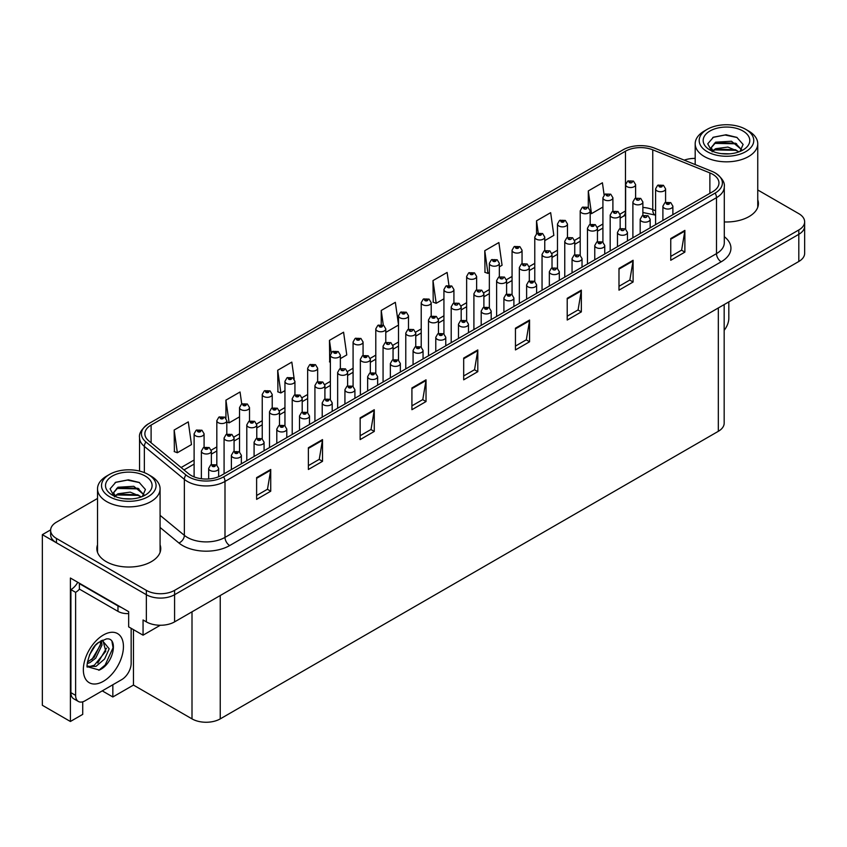 <?xml version="1.0" encoding="UTF-8"?>
<svg xmlns="http://www.w3.org/2000/svg" width="847" height="847" viewBox="0 0 847 847"><rect width="100%" height="100%" fill="white"/><g stroke="black" fill="none" stroke-linecap="round" stroke-linejoin="round"><path stroke-width="1.27" d="M82.731 701.814L82.731 714.37L70.396 721.485L70.396 578.025L128.659 611.661L128.659 626.875L143.058 635.186L143.058 619.972L146.351 621.878A19.968 11.53 0 0 0 174.588 621.878L798.806 261.49A19.968 11.53 0 0 0 804.65 253.338L804.65 226.17A19.968 11.53 0 0 1 798.806 234.323A19.968 11.53 0 0 0 804.65 226.17L804.65 221.819A19.968 11.53 0 0 0 798.806 213.666L757.747 189.972M160.274 625.255L143.058 635.186M695.186 158.198L694.042 158.41M97.521 498.46L56.463 522.165A19.968 11.53 0 0 0 50.619 530.317A19.968 11.53 0 0 0 56.463 538.459L146.351 590.359A19.968 11.53 0 0 0 174.588 590.359L174.588 594.71L798.806 234.323L174.588 594.71A19.968 11.53 0 0 1 146.351 594.71A19.968 11.53 0 0 0 174.588 594.71L174.588 621.878M70.396 721.485L42.35 705.286L42.35 534.658L146.351 594.71L56.463 542.811A19.968 11.53 0 0 1 50.619 534.658L50.619 530.317M50.629 529.873L42.35 534.658M724.174 304.581L724.174 423.161A19.968 11.53 180 0 1 718.33 431.303L220.241 718.881A19.968 11.53 180 0 1 192.004 718.881L133.455 685.075L133.455 629.649M133.455 685.075L112.842 696.975L112.842 684.747M102.254 690.866L112.842 696.975M97.521 544.854A31.942 18.443 0 0 0 96.854 548.602A31.942 18.443 0 0 0 106.214 561.635A31.942 18.443 0 0 0 141.025 565.637A31.942 18.443 0 0 0 160.75 548.602A31.942 18.443 0 0 0 160.083 544.854M97.521 549.205A31.942 18.443 0 0 0 97.077 550.772M712.729 174.302A21.302 12.292 180 0 1 718.965 182.994A21.302 12.292 180 0 1 712.729 191.687L221.226 475.453A21.302 12.292 180 0 1 188.722 473.812L148.723 440.832A21.302 12.292 180 0 1 144.869 433.78A21.302 12.292 180 0 1 151.105 425.078L625.478 151.211A21.302 12.292 180 0 1 652.751 149.824L709.881 172.926A21.302 12.292 180 0 1 712.729 174.302M715.143 172.904A24.722 14.272 0 0 0 711.851 171.306L654.72 148.214A24.722 14.272 0 0 0 623.064 149.813L148.691 423.691A24.722 14.272 0 0 0 148.341 423.881A24.722 14.272 0 0 0 145.917 441.965L185.917 474.945A24.722 14.272 0 0 0 223.65 476.85L715.143 193.084A24.722 14.272 0 0 0 715.493 173.106A24.722 14.272 0 0 0 715.143 172.904M256.62 477.634L256.62 499.37L270.733 491.218L270.733 469.482L256.62 477.634M256.62 495.506L267.493 489.227L270.68 470.201A5.326 3.07 -120 0 0 270.733 469.482M267.398 489.291L270.733 491.218M308.382 447.745L308.382 469.482L322.506 461.329L322.506 439.593L308.382 447.745M308.382 465.628L319.255 459.349L322.442 440.313A5.326 3.07 -120 0 0 322.506 439.593M319.16 459.402L322.506 461.329M360.155 417.857L360.155 439.593L374.268 431.441L374.268 409.704L360.155 417.857M360.155 435.739L371.028 429.461L374.215 410.424A5.326 3.07 -120 0 0 374.268 409.704M370.933 429.514L374.268 431.441M411.917 387.968L411.917 409.704L426.03 401.552L426.03 379.816L411.917 387.968M411.917 405.851L422.791 399.572L425.977 380.536A5.326 3.07 -120 0 0 426.03 379.816M422.695 399.625L426.03 401.552M670.75 238.536L670.75 260.273L684.874 252.12L684.874 230.384L670.75 238.536M670.75 256.408L681.623 250.13L684.81 231.104A5.326 3.07 -120 0 0 684.874 230.384M681.528 250.193L684.874 252.12M618.988 268.414L618.988 290.161L633.101 282.009L633.101 260.273L618.988 268.414M618.988 286.297L629.861 280.018L633.048 260.992A5.326 3.07 -120 0 0 633.101 260.273M629.766 280.071L633.101 282.009M567.215 298.303L567.215 320.039L581.338 311.897L581.338 290.15L567.215 298.303M567.215 316.185L578.088 309.907L581.275 290.881A5.326 3.07 -120 0 0 581.338 290.15M577.993 309.96L581.338 311.897M515.452 328.191L515.452 349.927L529.566 341.775L529.566 320.039L515.452 328.191M515.452 346.074L526.326 339.795L529.513 320.769A5.326 3.07 -120 0 0 529.566 320.039M526.231 339.848L529.566 341.775M463.68 358.08L463.68 379.816L477.803 371.664L477.803 349.927L463.68 358.08M463.68 375.962L474.553 369.684L477.74 350.647A5.326 3.07 -120 0 0 477.803 349.927M474.458 369.737L477.803 371.664M724.291 221.935A31.942 18.443 0 0 0 758.414 203.534A31.942 18.443 0 0 0 757.747 199.797M174.588 590.359L798.806 229.971A19.968 11.53 0 0 0 804.65 221.819M695.186 158.4A19.968 11.53 0 0 0 684.238 160.147M294.195 379.043L291.823 362.103L277.7 370.255L277.932 391.854M241.734 403.977L240.05 391.992L225.937 400.144L225.937 418.206M174.164 430.032L177.351 452.743L191.475 444.59L188.288 421.88L174.164 430.032L174.397 451.631M448.921 285.259L447.121 272.438L432.997 280.59L433.23 302.199M499.338 266.847L502.07 265.259L498.883 242.549L484.77 250.701L484.992 272.31M544.759 240.622L553.843 235.381L550.656 212.671L536.532 220.813L536.532 233.793M604.123 194.916L602.418 182.783L588.305 190.935L588.305 207.483M340.356 358.63L346.772 354.925L343.586 332.215L329.462 340.367L329.695 361.976M398.514 324.825L395.348 302.326L381.235 310.478L381.235 324.613M385.777 332.405L398.514 325.057M381.235 310.478L383.289 325.142M432.997 280.59L436.184 303.3L443.934 298.832M436.184 303.3L432.997 302.114M484.77 250.701L487.957 273.412L489.354 272.607M487.957 273.412L484.77 272.226M536.532 220.813L538.247 232.999M588.305 190.935L591.492 213.645L602.916 207.049M591.492 213.645L590.179 213.158M330.372 362.23L329.462 361.881M329.462 340.367L331.198 352.701M277.7 370.255L280.886 392.966L284.952 390.615M294.936 384.856L294.936 384.316M280.886 392.966L277.7 391.769M225.937 400.144L229.124 422.854L239.532 416.84M229.124 422.854L226.805 421.986M177.351 452.743L174.164 451.546M160.528 550.772A31.942 18.443 0 0 0 160.083 549.205M758.192 205.715A31.942 18.443 0 0 0 757.747 204.138M635.61 198.134L635.61 184.646A4.987 2.88 180 0 1 632.529 187.314A4.987 2.88 180 0 1 627.087 186.689A4.987 2.88 180 0 1 625.626 184.646L627.616 181.184A3.324 2.001 57.8 0 1 629.385 181.279A1.662 0.963 0 0 0 629.437 182.613A1.662 0.963 0 0 0 631.788 182.613A1.662 0.963 0 0 0 631.788 181.247A1.662 0.963 0 0 0 629.49 181.226L630.168 181.65M629.49 181.226A3.324 1.832 -117.9 0 0 627.934 181.004A3.324 1.832 -117.9 0 0 627.786 181.089M630.126 182.19L629.385 181.279M630.147 182.2L630.126 181.671M665.583 202.338L665.583 188.86A4.987 2.88 180 0 1 662.502 191.517A4.987 2.88 180 0 1 657.06 190.893A4.987 2.88 180 0 1 655.599 188.86L657.59 185.398A3.324 2.001 57.8 0 1 659.368 185.493A1.662 0.963 0 0 0 659.421 186.827A1.662 0.963 0 0 0 661.772 186.827A1.662 0.963 0 0 0 661.772 185.461A1.662 0.963 0 0 0 659.464 185.429L661.253 186.139L660.12 186.414L659.368 185.493M660.141 186.425L660.141 185.864M659.464 185.429A3.324 1.832 -117.9 0 0 657.907 185.207A3.324 1.832 -117.9 0 0 657.77 185.302M672.878 214.693L672.878 206.17A4.987 2.88 180 0 1 669.797 208.828A4.987 2.88 180 0 1 664.355 208.203A4.987 2.88 180 0 1 662.894 206.17L664.884 202.698A3.324 2.001 57.8 0 1 666.663 202.804A1.662 0.963 0 0 0 666.705 204.127A1.662 0.963 0 0 0 669.066 204.127A1.662 0.963 0 0 0 669.066 202.772A1.662 0.963 0 0 0 666.758 202.74L668.548 203.449L667.415 203.725L666.663 202.804M667.436 203.735L667.436 203.164M666.758 202.74A3.324 1.832 -117.9 0 0 665.202 202.518A3.324 1.832 -117.9 0 0 665.064 202.613M728.822 301.892L728.822 318.25A13.308 7.687 -60 0 1 724.174 330.309M612.9 211.242L612.9 197.764A4.987 2.88 180 0 1 609.819 200.421A4.987 2.88 180 0 1 604.377 199.797A4.987 2.88 180 0 1 602.916 197.764L604.906 194.302A3.324 2.001 57.8 0 1 606.674 194.397A1.662 0.963 0 0 0 606.727 195.721A1.662 0.963 0 0 0 609.078 195.721A1.662 0.963 0 0 0 609.078 194.365A1.662 0.963 0 0 0 606.78 194.334L607.458 194.757M606.78 194.334A3.324 1.832 -117.9 0 0 605.224 194.111A3.324 1.832 -117.9 0 0 605.076 194.207M607.415 195.308L606.674 194.397M607.437 195.318L607.415 194.789M590.179 224.36L590.179 210.871A4.987 2.88 180 0 1 587.098 213.539A4.987 2.88 180 0 1 581.667 212.915A4.987 2.88 180 0 1 580.206 210.871L582.196 207.409A3.324 2.001 57.8 0 1 583.964 207.504A1.662 0.963 0 0 0 584.017 208.838A1.662 0.963 0 0 0 586.368 208.838A1.662 0.963 0 0 0 586.368 207.473A1.662 0.963 0 0 0 584.07 207.451L584.748 207.875M584.07 207.451A3.324 1.832 -117.9 0 0 582.514 207.219A3.324 1.832 -117.9 0 0 582.365 207.314M584.705 208.415L583.964 207.504M584.726 208.426L584.705 207.896M567.469 237.467L567.469 223.989A4.987 2.88 180 0 1 564.388 226.647A4.987 2.88 180 0 1 558.946 226.022A4.987 2.88 180 0 1 557.485 223.989L559.475 220.516A3.324 2.001 57.8 0 1 561.254 220.622A1.662 0.963 0 0 0 561.307 221.946A1.662 0.963 0 0 0 563.657 221.946A1.662 0.963 0 0 0 563.657 220.591A1.662 0.963 0 0 0 561.36 220.559L563.149 221.268L562.006 221.543L561.254 220.622M562.027 221.554L562.027 220.982M561.36 220.559A3.324 1.832 -117.9 0 0 559.803 220.336A3.324 1.832 -117.9 0 0 559.655 220.432M562.006 221.543L561.995 221.014M544.759 250.585L544.759 237.096A4.987 2.88 180 0 1 541.678 239.765A4.987 2.88 180 0 1 536.236 239.14A4.987 2.88 180 0 1 534.775 237.096L536.765 233.634A3.324 2.001 57.8 0 1 538.544 233.73A1.662 0.963 0 0 0 538.597 235.064A1.662 0.963 0 0 0 540.947 235.064A1.662 0.963 0 0 0 540.947 233.698A1.662 0.963 0 0 0 538.65 233.677L540.439 234.386L539.295 234.651L538.544 233.73M539.317 234.661L539.317 234.1M538.65 233.677A3.324 1.832 -117.9 0 0 537.093 233.444A3.324 1.832 -117.9 0 0 536.945 233.539M642.873 215.445L642.873 201.967A4.987 2.88 180 0 1 639.792 204.635A4.987 2.88 180 0 1 634.35 204.011A4.987 2.88 180 0 1 632.889 201.967L634.879 198.505A3.324 2.001 57.8 0 1 636.658 198.611A1.662 0.963 0 0 0 636.7 199.934A1.662 0.963 0 0 0 639.062 199.934A1.662 0.963 0 0 0 639.062 198.579A1.662 0.963 0 0 0 636.753 198.547L637.431 198.971M636.753 198.547A3.324 1.832 -117.9 0 0 635.197 198.325A3.324 1.832 -117.9 0 0 635.059 198.42M637.389 199.511L636.658 198.611M637.41 199.532L637.389 198.992M620.163 228.563L620.163 215.085A4.987 2.88 180 0 1 617.082 217.743A4.987 2.88 180 0 1 611.64 217.118A4.987 2.88 180 0 1 610.179 215.085L612.169 211.623A3.324 2.001 57.8 0 1 613.948 211.718A1.662 0.963 0 0 0 613.99 213.042A1.662 0.963 0 0 0 616.351 213.042A1.662 0.963 0 0 0 616.351 211.686A1.662 0.963 0 0 0 614.043 211.655L614.721 212.089M614.043 211.655A3.324 1.832 -117.9 0 0 612.487 211.432A3.324 1.832 -117.9 0 0 612.339 211.528M614.678 212.629L613.948 211.718M614.7 212.639L614.678 212.11M597.453 241.67L597.453 228.192A4.987 2.88 180 0 1 594.372 230.86A4.987 2.88 180 0 1 588.93 230.236A4.987 2.88 180 0 1 587.469 228.192L589.459 224.73A3.324 2.001 57.8 0 1 591.227 224.836A1.662 0.963 0 0 0 591.28 226.16A1.662 0.963 0 0 0 593.631 226.16A1.662 0.963 0 0 0 593.631 224.804A1.662 0.963 0 0 0 591.333 224.773L593.122 225.482L591.989 225.747L591.227 224.836M592.011 225.768L592.011 225.196M591.333 224.773A3.324 1.832 -117.9 0 0 589.777 224.55A3.324 1.832 -117.9 0 0 589.628 224.646M574.742 254.788L574.742 241.31A4.987 2.88 180 0 1 571.661 243.968A4.987 2.88 180 0 1 566.22 243.343A4.987 2.88 180 0 1 564.758 241.31L566.749 237.848A3.324 2.001 57.8 0 1 568.517 237.943A1.662 0.963 0 0 0 568.57 239.267A1.662 0.963 0 0 0 570.92 239.267A1.662 0.963 0 0 0 570.92 237.912A1.662 0.963 0 0 0 568.623 237.88L569.3 238.314M568.623 237.88A3.324 1.832 -117.9 0 0 567.067 237.658A3.324 1.832 -117.9 0 0 566.918 237.753M569.258 238.854L568.517 237.943M569.279 238.865L569.258 238.335M650.168 227.811L650.168 219.278A4.987 2.88 180 0 1 647.087 221.946A4.987 2.88 180 0 1 641.645 221.321A4.987 2.88 180 0 1 640.184 219.278L642.174 215.816A3.324 2.001 57.8 0 1 643.953 215.911A1.662 0.963 0 0 0 643.995 217.245A1.662 0.963 0 0 0 646.356 217.245A1.662 0.963 0 0 0 646.356 215.879A1.662 0.963 0 0 0 644.048 215.858L644.726 216.281M644.048 215.858A3.324 1.832 -117.9 0 0 642.492 215.625A3.324 1.832 -117.9 0 0 642.344 215.72M644.683 216.821L643.953 215.911M644.705 216.832L644.683 216.303M627.458 240.919L627.458 232.396A4.987 2.88 180 0 1 624.377 235.053A4.987 2.88 180 0 1 618.935 234.428A4.987 2.88 180 0 1 617.474 232.396L619.464 228.923A3.324 2.001 57.8 0 1 621.232 229.029A1.662 0.963 0 0 0 621.285 230.352A1.662 0.963 0 0 0 623.636 230.352A1.662 0.963 0 0 0 623.636 228.997A1.662 0.963 0 0 0 621.338 228.965L622.016 229.389M621.338 228.965A3.324 1.832 -117.9 0 0 619.782 228.743A3.324 1.832 -117.9 0 0 619.633 228.838M621.973 229.939L621.232 229.029M621.994 229.95L621.973 229.421M604.747 254.036L604.747 245.503A4.987 2.88 180 0 1 601.666 248.171A4.987 2.88 180 0 1 596.224 247.546A4.987 2.88 180 0 1 594.763 245.503L596.754 242.041A3.324 2.001 57.8 0 1 598.522 242.136A1.662 0.963 0 0 0 598.575 243.47A1.662 0.963 0 0 0 600.925 243.47A1.662 0.963 0 0 0 600.925 242.104A1.662 0.963 0 0 0 598.628 242.083L600.417 242.793L599.284 243.057L598.522 242.136M599.305 243.068L599.305 242.507M598.628 242.083A3.324 1.832 -117.9 0 0 597.071 241.85A3.324 1.832 -117.9 0 0 596.923 241.946M582.037 267.144L582.037 258.621A4.987 2.88 180 0 1 578.956 261.278A4.987 2.88 180 0 1 573.514 260.654A4.987 2.88 180 0 1 572.053 258.621L574.044 255.148A3.324 2.001 57.8 0 1 575.812 255.254A1.662 0.963 0 0 0 575.865 256.577A1.662 0.963 0 0 0 578.215 256.577A1.662 0.963 0 0 0 578.215 255.222A1.662 0.963 0 0 0 575.918 255.191L576.595 255.614M575.918 255.191A3.324 1.832 -117.9 0 0 574.361 254.968A3.324 1.832 -117.9 0 0 574.213 255.063M576.553 256.165L575.812 255.254M576.574 256.175L576.553 255.635M729.5 153.836L721.305 153.614M723.634 153.847L727.149 153.942M739.113 151.793L727.891 147.071L715.651 148.701L712.581 150.872M738.775 151.92L735.45 149.707L715.651 149.146L712.147 151.846M741.676 149.718L731.49 141.248L715.641 142.18L711.162 147.622L713.386 151.624M711.173 147.823L715.651 142.624L735.545 143.228L741.601 149.813M748.589 130.989L745.762 129.358A27.284 15.754 180 0 1 745.762 151.645A27.284 15.754 180 0 1 707.171 151.645A27.284 15.754 180 0 1 707.171 129.358A27.284 15.754 180 0 1 745.762 129.358L748.589 130.989A31.275 18.062 180 0 1 757.747 143.757A31.275 18.062 180 0 1 748.589 156.536A31.275 18.062 180 0 1 704.355 156.536A31.275 18.062 180 0 1 695.186 143.757A31.275 18.062 180 0 1 704.355 130.989L707.171 129.358M709.998 130.989A23.293 13.446 180 0 1 742.946 130.989A23.293 13.446 180 0 1 742.946 150.014A23.293 13.446 180 0 1 709.998 150.014A23.293 13.446 180 0 1 709.998 130.989M740.003 151.444L743.105 144.456L736.858 137.383L726.091 134.758L713.449 137.193L707.732 143.799L711.586 150.851M736.625 143.821L714.307 143.365M737.144 137.532L725.053 135.012L713.174 137.341M736.604 150.332L714.296 149.887M131.825 498.894L123.641 498.682M125.959 498.915L129.485 499.01M141.438 496.861L130.226 492.128L117.977 493.769L114.917 495.94M141.1 496.977L137.775 494.764L117.977 494.203L114.472 496.903M144.001 494.786L133.815 486.305L117.977 487.247L113.498 492.679L115.711 496.691M113.498 492.88L117.977 487.681L137.87 488.285L143.926 494.87M150.914 476.056L148.098 474.426A27.284 15.754 180 0 1 148.098 496.702A27.284 15.754 180 0 1 109.507 496.702A27.284 15.754 180 0 1 109.507 474.426A27.284 15.754 180 0 1 148.098 474.426L150.914 476.056A31.275 18.062 180 0 1 160.083 488.825A31.275 18.062 180 0 1 150.914 501.593A31.275 18.062 180 0 1 106.68 501.593A31.275 18.062 180 0 1 97.521 488.825A31.275 18.062 180 0 1 106.68 476.056L109.507 474.426M112.333 476.056A23.293 13.446 180 0 1 145.271 476.056A23.293 13.446 180 0 1 145.271 495.072A23.293 13.446 180 0 1 112.333 495.072A23.293 13.446 180 0 1 112.333 476.056M142.328 496.511L145.43 489.513L139.183 482.441L128.416 479.826L115.785 482.261L110.068 488.857L113.922 495.908M138.95 488.888L116.642 488.423M139.48 482.589L127.389 480.08L115.499 482.398M138.929 495.4L116.632 494.955M99.353 670.051L87.58 666.78C85.536 670.136 88.84 647.87 98.813 642.322L106.267 638.966C118.654 636.764 113.974 663.646 99.353 670.051M95.859 644.991L98.813 642.322M102.847 640.163L105.801 651.248L94.345 665.223L89.951 666.409L87.389 666.102M87.463 666.441L95.965 666.398L104.615 658.987L109.189 648.791L102.222 640.343L101.026 640.851M89.38 655.102L95.108 645.869M87.262 663.561L89.867 662.629L95.69 658.204L102 645.065L101.407 640.671M87.379 662.195L94.186 657.336L100.507 644.207L100.359 641.243M131.158 628.315L131.158 663.317A13.308 7.687 -60 0 1 121.746 679.612L85.039 700.808A13.308 7.687 -60 0 1 78.379 701.464L73.668 698.754A13.308 7.687 -60 0 1 70.915 692.655L70.915 589.628A13.308 7.687 120 0 0 77.755 582.27M79.491 589.141A13.308 7.687 -60 0 1 75.627 592.339L70.915 589.628M78.379 701.464A13.308 7.687 -60 0 1 75.627 695.376L75.627 592.339M120.983 607.235A13.308 7.687 180 0 1 117.977 605.933L79.385 583.647A13.308 7.687 0 0 0 79.787 583.445M117.977 605.933L117.977 611.365A13.308 7.687 0 0 0 128.659 613.577M79.385 583.647L79.385 589.089L117.977 611.365M91.847 659.548L100.401 645.139M97.776 663.042L106.478 648.209M98.834 670.284L105.144 665.033L113.075 647.733L111.952 641.465M522.048 263.692L522.048 250.214A4.987 2.88 180 0 1 518.967 252.872A4.987 2.88 180 0 1 513.526 252.247A4.987 2.88 180 0 1 512.064 250.214L514.055 246.742A3.324 2.001 57.8 0 1 515.834 246.848A1.662 0.963 0 0 0 515.887 248.171A1.662 0.963 0 0 0 518.237 248.171A1.662 0.963 0 0 0 518.237 246.816A1.662 0.963 0 0 0 515.929 246.784L517.718 247.493L516.585 247.769L515.834 246.848M516.606 247.779L516.606 247.208M515.929 246.784A3.324 1.832 -117.9 0 0 514.373 246.562A3.324 1.832 -117.9 0 0 514.235 246.657M516.585 247.769L516.564 247.229M499.338 276.8L499.338 263.322A4.987 2.88 180 0 1 496.257 265.99A4.987 2.88 180 0 1 490.815 265.365A4.987 2.88 180 0 1 489.354 263.322L491.345 259.86A3.324 2.001 57.8 0 1 493.123 259.955A1.662 0.963 0 0 0 493.166 261.289A1.662 0.963 0 0 0 495.527 261.289A1.662 0.963 0 0 0 495.527 259.923A1.662 0.963 0 0 0 493.219 259.902L495.008 260.601L493.875 260.876L493.123 259.955M493.896 260.887L493.896 260.325M493.219 259.902A3.324 1.832 -117.9 0 0 491.662 259.669A3.324 1.832 -117.9 0 0 491.525 259.764M493.875 260.876L493.854 260.347M476.628 289.918L476.628 276.44A4.987 2.88 180 0 1 473.547 279.097A4.987 2.88 180 0 1 468.105 278.472A4.987 2.88 180 0 1 466.644 276.44L468.635 272.967A3.324 2.001 57.8 0 1 470.413 273.073A1.662 0.963 0 0 0 470.456 274.396A1.662 0.963 0 0 0 472.817 274.396A1.662 0.963 0 0 0 472.817 273.041A1.662 0.963 0 0 0 470.509 273.009L472.298 273.719L471.165 273.994L470.413 273.073M471.186 274.005L471.186 273.433M470.509 273.009A3.324 1.832 -117.9 0 0 468.952 272.787A3.324 1.832 -117.9 0 0 468.804 272.882M552.022 267.896L552.022 254.418A4.987 2.88 180 0 1 548.941 257.086A4.987 2.88 180 0 1 543.509 256.461A4.987 2.88 180 0 1 542.048 254.418L544.039 250.956A3.324 2.001 57.8 0 1 545.807 251.051A1.662 0.963 0 0 0 545.86 252.385A1.662 0.963 0 0 0 548.21 252.385A1.662 0.963 0 0 0 548.21 251.03A1.662 0.963 0 0 0 545.913 250.998L546.59 251.421M545.913 250.998A3.324 1.832 -117.9 0 0 544.356 250.776A3.324 1.832 -117.9 0 0 544.208 250.871M546.548 251.961L545.807 251.051M546.569 251.972L546.548 251.443M529.311 281.013L529.311 267.536A4.987 2.88 180 0 1 526.231 270.193A4.987 2.88 180 0 1 520.799 269.568A4.987 2.88 180 0 1 519.327 267.536L521.328 264.073A3.324 2.001 57.8 0 1 523.097 264.169A1.662 0.963 0 0 0 523.15 265.492A1.662 0.963 0 0 0 525.5 265.492A1.662 0.963 0 0 0 525.5 264.137A1.662 0.963 0 0 0 523.202 264.105L523.87 264.529M523.202 264.105A3.324 1.832 -117.9 0 0 521.646 263.883A3.324 1.832 -117.9 0 0 521.498 263.978M523.838 265.079L523.097 264.169M523.848 265.09L523.838 264.56M506.601 294.121L506.601 280.643A4.987 2.88 180 0 1 503.52 283.311A4.987 2.88 180 0 1 498.078 282.686A4.987 2.88 180 0 1 496.617 280.643L498.608 277.181A3.324 2.001 57.8 0 1 500.386 277.276A1.662 0.963 0 0 0 500.439 278.61A1.662 0.963 0 0 0 502.79 278.61A1.662 0.963 0 0 0 502.79 277.255A1.662 0.963 0 0 0 500.492 277.223L501.159 277.647M500.492 277.223A3.324 1.832 -117.9 0 0 498.936 277.001A3.324 1.832 -117.9 0 0 498.788 277.096M501.117 278.187L500.386 277.276M501.138 278.197L501.117 277.668M483.891 307.239L483.891 293.761A4.987 2.88 180 0 1 480.81 296.418A4.987 2.88 180 0 1 475.368 295.794A4.987 2.88 180 0 1 473.907 293.761L475.898 290.299A3.324 2.001 57.8 0 1 477.676 290.394A1.662 0.963 0 0 0 477.729 291.717A1.662 0.963 0 0 0 480.08 291.717A1.662 0.963 0 0 0 480.08 290.362A1.662 0.963 0 0 0 477.782 290.33L478.449 290.754M477.782 290.33A3.324 1.832 -117.9 0 0 476.226 290.108A3.324 1.832 -117.9 0 0 476.078 290.203M478.407 291.304L477.676 290.394M478.428 291.315L478.407 290.786M559.316 280.262L559.316 271.728A4.987 2.88 180 0 1 556.235 274.396A4.987 2.88 180 0 1 550.804 273.772A4.987 2.88 180 0 1 549.343 271.728L551.333 268.266A3.324 2.001 57.8 0 1 553.102 268.361A1.662 0.963 0 0 0 553.155 269.695A1.662 0.963 0 0 0 555.505 269.695A1.662 0.963 0 0 0 555.505 268.33A1.662 0.963 0 0 0 553.207 268.308L553.885 268.732M553.207 268.308A3.324 1.832 -117.9 0 0 551.651 268.076A3.324 1.832 -117.9 0 0 551.503 268.171M553.843 269.272L553.102 268.361M553.864 269.282L553.843 268.753M536.606 293.369L536.606 284.846A4.987 2.88 180 0 1 533.525 287.504A4.987 2.88 180 0 1 528.094 286.879A4.987 2.88 180 0 1 526.622 284.846L528.613 281.373A3.324 2.001 57.8 0 1 530.391 281.479A1.662 0.963 0 0 0 530.444 282.803A1.662 0.963 0 0 0 532.795 282.803A1.662 0.963 0 0 0 532.795 281.448A1.662 0.963 0 0 0 530.497 281.416L532.287 282.125L531.143 282.4L530.391 281.479M531.164 282.411L531.164 281.839M530.497 281.416A3.324 1.832 -117.9 0 0 528.941 281.193A3.324 1.832 -117.9 0 0 528.793 281.289M513.896 306.487L513.896 297.953A4.987 2.88 180 0 1 510.815 300.621A4.987 2.88 180 0 1 505.373 299.986A4.987 2.88 180 0 1 503.912 297.953L505.903 294.491A3.324 2.001 57.8 0 1 507.681 294.587A1.662 0.963 0 0 0 507.734 295.921A1.662 0.963 0 0 0 510.085 295.921A1.662 0.963 0 0 0 510.085 294.555A1.662 0.963 0 0 0 507.787 294.534L509.576 295.232L508.433 295.508L507.681 294.587M508.454 295.518L508.454 294.957M507.787 294.534A3.324 1.832 -117.9 0 0 506.231 294.301A3.324 1.832 -117.9 0 0 506.083 294.396M508.433 295.508L508.412 294.978M491.186 319.594L491.186 311.071A4.987 2.88 180 0 1 488.105 313.729A4.987 2.88 180 0 1 482.663 313.104A4.987 2.88 180 0 1 481.202 311.071L483.192 307.599A3.324 2.001 57.8 0 1 484.971 307.705A1.662 0.963 0 0 0 485.024 309.028A1.662 0.963 0 0 0 487.374 309.028A1.662 0.963 0 0 0 487.374 307.673A1.662 0.963 0 0 0 485.066 307.641L486.866 308.35L485.723 308.626L484.971 307.705M485.744 308.636L485.744 308.064M485.066 307.641A3.324 1.832 -117.9 0 0 483.51 307.419A3.324 1.832 -117.9 0 0 483.372 307.514M485.723 308.626L485.702 308.086M453.918 303.025L453.918 289.547A4.987 2.88 180 0 1 450.837 292.215A4.987 2.88 180 0 1 445.395 291.59A4.987 2.88 180 0 1 443.934 289.547L445.924 286.085A3.324 2.001 57.8 0 1 447.692 286.18A1.662 0.963 0 0 0 447.745 287.514A1.662 0.963 0 0 0 450.096 287.514A1.662 0.963 0 0 0 450.096 286.148A1.662 0.963 0 0 0 447.798 286.127L449.588 286.826L448.455 287.101L447.692 286.18M448.476 287.112L448.476 286.551M447.798 286.127A3.324 1.832 -117.9 0 0 446.242 285.894A3.324 1.832 -117.9 0 0 446.094 285.99M448.455 287.101L448.434 286.572M431.208 316.143L431.208 302.665A4.987 2.88 180 0 1 428.127 305.322A4.987 2.88 180 0 1 422.685 304.698A4.987 2.88 180 0 1 421.224 302.665L423.214 299.192A3.324 2.001 57.8 0 1 424.982 299.298A1.662 0.963 0 0 0 425.035 300.621A1.662 0.963 0 0 0 427.386 300.621A1.662 0.963 0 0 0 427.386 299.266A1.662 0.963 0 0 0 425.088 299.235L426.877 299.944L425.745 300.219L424.982 299.298M425.766 300.23L425.766 299.658M425.088 299.235A3.324 1.832 -117.9 0 0 423.532 299.012A3.324 1.832 -117.9 0 0 423.384 299.107M425.745 300.219L425.723 299.679M408.487 329.25L408.487 315.772A4.987 2.88 180 0 1 405.406 318.43A4.987 2.88 180 0 1 399.975 317.805A4.987 2.88 180 0 1 398.514 315.772L400.504 312.31A3.324 2.001 57.8 0 1 402.272 312.405A1.662 0.963 0 0 0 402.325 313.739A1.662 0.963 0 0 0 404.675 313.739A1.662 0.963 0 0 0 404.675 312.374A1.662 0.963 0 0 0 402.378 312.342L404.167 313.051L403.034 313.326L402.272 312.405M403.056 313.337L403.056 312.776M402.378 312.342A3.324 1.832 -117.9 0 0 400.822 312.12A3.324 1.832 -117.9 0 0 400.673 312.215M403.034 313.326L403.013 312.797M385.777 342.368L385.777 328.88A4.987 2.88 180 0 1 382.696 331.548A4.987 2.88 180 0 1 377.264 330.923A4.987 2.88 180 0 1 375.793 328.88L377.794 325.417A3.324 2.001 57.8 0 1 379.562 325.523A1.662 0.963 0 0 0 379.615 326.847A1.662 0.963 0 0 0 381.965 326.847A1.662 0.963 0 0 0 381.965 325.492A1.662 0.963 0 0 0 379.668 325.46L381.457 326.169L380.314 326.434L379.562 325.523M380.335 326.455L380.335 325.883M379.668 325.46A3.324 1.832 -117.9 0 0 378.111 325.237A3.324 1.832 -117.9 0 0 377.963 325.333M380.314 326.434L380.303 325.904M363.067 355.475L363.067 341.997A4.987 2.88 180 0 1 359.986 344.655A4.987 2.88 180 0 1 354.544 344.03A4.987 2.88 180 0 1 353.083 341.997L355.073 338.535A3.324 2.001 57.8 0 1 356.852 338.631A1.662 0.963 0 0 0 356.905 339.954A1.662 0.963 0 0 0 359.255 339.954A1.662 0.963 0 0 0 359.255 338.599A1.662 0.963 0 0 0 356.958 338.567L358.747 339.276L357.603 339.552L356.852 338.631M357.625 339.562L357.625 339.001M356.958 338.567A3.324 1.832 -117.9 0 0 355.401 338.345A3.324 1.832 -117.9 0 0 355.253 338.44M357.603 339.552L357.582 339.022M340.356 368.593L340.356 355.105A4.987 2.88 180 0 1 337.275 357.773A4.987 2.88 180 0 1 331.833 357.148A4.987 2.88 180 0 1 330.372 355.105L332.363 351.643A3.324 2.001 57.8 0 1 334.142 351.738A1.662 0.963 0 0 0 334.194 353.072A1.662 0.963 0 0 0 336.545 353.072A1.662 0.963 0 0 0 336.545 351.717A1.662 0.963 0 0 0 334.247 351.685L336.037 352.394L334.893 352.659L334.142 351.738M334.914 352.68L334.914 352.108M334.247 351.685A3.324 1.832 -117.9 0 0 332.691 351.463A3.324 1.832 -117.9 0 0 332.543 351.558M334.893 352.659L334.872 352.13M461.181 320.346L461.181 306.868A4.987 2.88 180 0 1 458.1 309.536A4.987 2.88 180 0 1 452.658 308.911A4.987 2.88 180 0 1 451.197 306.868L453.187 303.406A3.324 2.001 57.8 0 1 454.966 303.501A1.662 0.963 0 0 0 455.008 304.835A1.662 0.963 0 0 0 457.369 304.835A1.662 0.963 0 0 0 457.369 303.47A1.662 0.963 0 0 0 455.061 303.448L455.739 303.872M455.061 303.448A3.324 1.832 -117.9 0 0 453.505 303.226A3.324 1.832 -117.9 0 0 453.367 303.311M455.697 304.412L454.966 303.501M455.718 304.422L455.697 303.893M438.471 333.464L438.471 319.986A4.987 2.88 180 0 1 435.39 322.643A4.987 2.88 180 0 1 429.948 322.019A4.987 2.88 180 0 1 428.487 319.986L430.477 316.524A3.324 2.001 57.8 0 1 432.256 316.619A1.662 0.963 0 0 0 432.298 317.943A1.662 0.963 0 0 0 434.659 317.943A1.662 0.963 0 0 0 434.659 316.587A1.662 0.963 0 0 0 432.351 316.556L434.14 317.265L433.008 317.54L432.256 316.619M433.029 317.551L433.029 316.979M432.351 316.556A3.324 1.832 -117.9 0 0 430.795 316.333A3.324 1.832 -117.9 0 0 430.647 316.429M415.761 346.571L415.761 333.093A4.987 2.88 180 0 1 412.68 335.761A4.987 2.88 180 0 1 407.238 335.137A4.987 2.88 180 0 1 405.777 333.093L407.767 329.631A3.324 2.001 57.8 0 1 409.535 329.727A1.662 0.963 0 0 0 409.588 331.061A1.662 0.963 0 0 0 411.938 331.061A1.662 0.963 0 0 0 411.938 329.695A1.662 0.963 0 0 0 409.641 329.674L410.319 330.097M409.641 329.674A3.324 1.832 -117.9 0 0 408.085 329.451A3.324 1.832 -117.9 0 0 407.936 329.536M410.276 330.637L409.535 329.727M410.297 330.648L410.276 330.118M393.05 359.689L393.05 346.211A4.987 2.88 180 0 1 389.969 348.869A4.987 2.88 180 0 1 384.527 348.244A4.987 2.88 180 0 1 383.066 346.211L385.057 342.739A3.324 2.001 57.8 0 1 386.825 342.844A1.662 0.963 0 0 0 386.878 344.168A1.662 0.963 0 0 0 389.228 344.168A1.662 0.963 0 0 0 389.228 342.813A1.662 0.963 0 0 0 386.931 342.781L387.608 343.204M386.931 342.781A3.324 1.832 -117.9 0 0 385.374 342.559A3.324 1.832 -117.9 0 0 385.226 342.654M387.566 343.755L386.825 342.844M387.587 343.766L387.566 343.236M370.34 372.796L370.34 359.319A4.987 2.88 180 0 1 367.259 361.987A4.987 2.88 180 0 1 361.817 361.362A4.987 2.88 180 0 1 360.356 359.319L362.347 355.856A3.324 2.001 57.8 0 1 364.115 355.952A1.662 0.963 0 0 0 364.168 357.286A1.662 0.963 0 0 0 366.518 357.286A1.662 0.963 0 0 0 366.518 355.92A1.662 0.963 0 0 0 364.221 355.899L366.01 356.608L364.877 356.873L364.115 355.952M364.898 356.883L364.898 356.322M364.221 355.899A3.324 1.832 -117.9 0 0 362.664 355.666A3.324 1.832 -117.9 0 0 362.516 355.761M347.619 385.914L347.619 372.436A4.987 2.88 180 0 1 344.538 375.094A4.987 2.88 180 0 1 339.107 374.469A4.987 2.88 180 0 1 337.646 372.436L339.636 368.964A3.324 2.001 57.8 0 1 341.405 369.07A1.662 0.963 0 0 0 341.457 370.393A1.662 0.963 0 0 0 343.808 370.393A1.662 0.963 0 0 0 343.808 369.038A1.662 0.963 0 0 0 341.51 369.006L342.188 369.43M341.51 369.006A3.324 1.832 -117.9 0 0 339.954 368.784A3.324 1.832 -117.9 0 0 339.806 368.879M342.146 369.98L341.405 369.07M342.167 369.991L342.146 369.451M468.476 332.712L468.476 324.179A4.987 2.88 180 0 1 465.395 326.836A4.987 2.88 180 0 1 459.953 326.211A4.987 2.88 180 0 1 458.492 324.179L460.482 320.717A3.324 2.001 57.8 0 1 462.261 320.812A1.662 0.963 0 0 0 462.303 322.146A1.662 0.963 0 0 0 464.664 322.146A1.662 0.963 0 0 0 464.664 320.78A1.662 0.963 0 0 0 462.356 320.748L464.145 321.458L463.013 321.733L462.261 320.812M463.034 321.744L463.034 321.182M462.356 320.748A3.324 1.832 -117.9 0 0 460.8 320.526A3.324 1.832 -117.9 0 0 460.662 320.621M445.766 345.82L445.766 337.286A4.987 2.88 180 0 1 442.685 339.954A4.987 2.88 180 0 1 437.243 339.329A4.987 2.88 180 0 1 435.782 337.286L437.772 333.824A3.324 2.001 57.8 0 1 439.551 333.93A1.662 0.963 0 0 0 439.593 335.253A1.662 0.963 0 0 0 441.954 335.253A1.662 0.963 0 0 0 441.954 333.898A1.662 0.963 0 0 0 439.646 333.866L441.435 334.576L440.302 334.84L439.551 333.93M440.324 334.861L440.324 334.29M439.646 333.866A3.324 1.832 -117.9 0 0 438.09 333.644A3.324 1.832 -117.9 0 0 437.941 333.739M440.302 334.84L440.281 334.311M423.055 358.937L423.055 350.404A4.987 2.88 180 0 1 419.974 353.061A4.987 2.88 180 0 1 414.532 352.437A4.987 2.88 180 0 1 413.071 350.404L415.062 346.942A3.324 2.001 57.8 0 1 416.83 347.037A1.662 0.963 0 0 0 416.883 348.361A1.662 0.963 0 0 0 419.233 348.361A1.662 0.963 0 0 0 419.233 347.005A1.662 0.963 0 0 0 416.936 346.974L418.725 347.683L417.592 347.958L416.83 347.037M417.613 347.969L417.613 347.408M416.936 346.974A3.324 1.832 -117.9 0 0 415.379 346.751A3.324 1.832 -117.9 0 0 415.231 346.847M417.592 347.958L417.571 347.429M400.345 372.045L400.345 363.511A4.987 2.88 180 0 1 397.264 366.179A4.987 2.88 180 0 1 391.822 365.555A4.987 2.88 180 0 1 390.361 363.511L392.352 360.049A3.324 2.001 57.8 0 1 394.12 360.144A1.662 0.963 0 0 0 394.173 361.478A1.662 0.963 0 0 0 396.523 361.478A1.662 0.963 0 0 0 396.523 360.123A1.662 0.963 0 0 0 394.226 360.091L396.015 360.801L394.882 361.066L394.12 360.144M394.903 361.087L394.903 360.515M394.226 360.091A3.324 1.832 -117.9 0 0 392.669 359.869A3.324 1.832 -117.9 0 0 392.521 359.964M377.635 385.152L377.635 376.629A4.987 2.88 180 0 1 374.543 379.287A4.987 2.88 180 0 1 369.112 378.662A4.987 2.88 180 0 1 367.651 376.629L369.641 373.167A3.324 2.001 57.8 0 1 371.41 373.262A1.662 0.963 0 0 0 371.462 374.586A1.662 0.963 0 0 0 373.813 374.586A1.662 0.963 0 0 0 373.813 373.231A1.662 0.963 0 0 0 371.515 373.199L373.305 373.908L372.172 374.183L371.41 373.262M372.193 374.194L372.193 373.622M371.515 373.199A3.324 1.832 -117.9 0 0 369.959 372.976A3.324 1.832 -117.9 0 0 369.811 373.072M372.172 374.183L372.151 373.654M354.914 398.27L354.914 389.736A4.987 2.88 180 0 1 351.833 392.405A4.987 2.88 180 0 1 346.402 391.78A4.987 2.88 180 0 1 344.93 389.736L346.931 386.274A3.324 2.001 57.8 0 1 348.699 386.37A1.662 0.963 0 0 0 348.752 387.704A1.662 0.963 0 0 0 351.103 387.704A1.662 0.963 0 0 0 351.103 386.348A1.662 0.963 0 0 0 348.805 386.317L350.594 387.026L349.451 387.291L348.699 386.37M349.472 387.301L349.472 386.74M348.805 386.317A3.324 1.832 -117.9 0 0 347.249 386.094A3.324 1.832 -117.9 0 0 347.101 386.19M349.451 387.291L349.44 386.761M317.646 381.701L317.646 368.223A4.987 2.88 180 0 1 314.565 370.88A4.987 2.88 180 0 1 309.123 370.255A4.987 2.88 180 0 1 307.662 368.223L309.653 364.761A3.324 2.001 57.8 0 1 311.431 364.856A1.662 0.963 0 0 0 311.474 366.179A1.662 0.963 0 0 0 313.835 366.179A1.662 0.963 0 0 0 313.835 364.824A1.662 0.963 0 0 0 311.527 364.792L313.316 365.502L312.183 365.777L311.431 364.856M312.204 365.788L312.204 365.216M311.527 364.792A3.324 1.832 -117.9 0 0 309.97 364.57A3.324 1.832 -117.9 0 0 309.833 364.665M294.936 394.818L294.936 381.33A4.987 2.88 180 0 1 291.855 383.998A4.987 2.88 180 0 1 286.413 383.373A4.987 2.88 180 0 1 284.952 381.33L286.942 377.868A3.324 2.001 57.8 0 1 288.721 377.963A1.662 0.963 0 0 0 288.763 379.297A1.662 0.963 0 0 0 291.124 379.297A1.662 0.963 0 0 0 291.124 377.942A1.662 0.963 0 0 0 288.816 377.91L290.606 378.62L289.473 378.884L288.721 377.963M289.494 378.895L289.494 378.334M288.816 377.91A3.324 1.832 -117.9 0 0 287.26 377.688A3.324 1.832 -117.9 0 0 287.112 377.783M289.473 378.884L289.452 378.355M272.226 407.926L272.226 394.448A4.987 2.88 180 0 1 269.145 397.105A4.987 2.88 180 0 1 263.703 396.481A4.987 2.88 180 0 1 262.242 394.448L264.232 390.986A3.324 2.001 57.8 0 1 266 391.081A1.662 0.963 0 0 0 266.053 392.405A1.662 0.963 0 0 0 268.404 392.405A1.662 0.963 0 0 0 268.404 391.049A1.662 0.963 0 0 0 266.106 391.018L267.896 391.727L266.763 392.002L266 391.081M266.784 392.013L266.784 391.441M266.106 391.018A3.324 1.832 -117.9 0 0 264.55 390.795A3.324 1.832 -117.9 0 0 264.402 390.891M266.763 392.002L266.741 391.473M249.516 421.044L249.516 407.555A4.987 2.88 180 0 1 246.435 410.223A4.987 2.88 180 0 1 240.993 409.599A4.987 2.88 180 0 1 239.532 407.555L241.522 404.093A3.324 2.001 57.8 0 1 243.29 404.188A1.662 0.963 0 0 0 243.343 405.522A1.662 0.963 0 0 0 245.694 405.522A1.662 0.963 0 0 0 245.694 404.167A1.662 0.963 0 0 0 243.396 404.135L245.185 404.845L244.052 405.11L243.29 404.188M244.074 405.12L244.074 404.559M243.396 404.135A3.324 1.832 -117.9 0 0 241.84 403.913A3.324 1.832 -117.9 0 0 241.691 403.998M226.805 434.151L226.805 420.673A4.987 2.88 180 0 1 223.724 423.331A4.987 2.88 180 0 1 218.282 422.706A4.987 2.88 180 0 1 216.821 420.673L218.812 417.211A3.324 2.001 57.8 0 1 220.58 417.306A1.662 0.963 0 0 0 220.633 418.63A1.662 0.963 0 0 0 222.983 418.63A1.662 0.963 0 0 0 222.983 417.275A1.662 0.963 0 0 0 220.686 417.243L222.475 417.952L221.342 418.227L220.58 417.306M221.363 418.238L221.363 417.666M220.686 417.243A3.324 1.832 -117.9 0 0 219.129 417.02A3.324 1.832 -117.9 0 0 218.981 417.116M221.342 418.227L221.321 417.698M204.085 447.269L204.085 433.78A4.987 2.88 180 0 1 201.004 436.449A4.987 2.88 180 0 1 195.572 435.824A4.987 2.88 180 0 1 194.111 433.78L196.102 430.318A3.324 2.001 57.8 0 1 197.87 430.414A1.662 0.963 0 0 0 197.923 431.748A1.662 0.963 0 0 0 200.273 431.748A1.662 0.963 0 0 0 200.273 430.382A1.662 0.963 0 0 0 197.976 430.361L199.765 431.07L198.632 431.335L197.87 430.414M197.976 430.361A3.324 1.832 -117.9 0 0 196.419 430.138A3.324 1.832 -117.9 0 0 196.271 430.223M324.909 399.022L324.909 385.544A4.987 2.88 180 0 1 321.828 388.212A4.987 2.88 180 0 1 316.386 387.587A4.987 2.88 180 0 1 314.925 385.544L316.916 382.082A3.324 2.001 57.8 0 1 318.694 382.177A1.662 0.963 0 0 0 318.747 383.511A1.662 0.963 0 0 0 321.098 383.511A1.662 0.963 0 0 0 321.098 382.145A1.662 0.963 0 0 0 318.8 382.124L320.59 382.823L319.446 383.098L318.694 382.177M319.467 383.109L319.467 382.548M318.8 382.124A3.324 1.832 -117.9 0 0 317.244 381.891A3.324 1.832 -117.9 0 0 317.096 381.986M319.446 383.098L319.435 382.569M302.199 412.14L302.199 398.662A4.987 2.88 180 0 1 299.118 401.319A4.987 2.88 180 0 1 293.676 400.695A4.987 2.88 180 0 1 292.215 398.662L294.205 395.189A3.324 2.001 57.8 0 1 295.984 395.295A1.662 0.963 0 0 0 296.037 396.618A1.662 0.963 0 0 0 298.388 396.618A1.662 0.963 0 0 0 298.388 395.263A1.662 0.963 0 0 0 296.09 395.231L297.879 395.941L296.736 396.216L295.984 395.295M296.757 396.227L296.757 395.655M296.09 395.231A3.324 1.832 -117.9 0 0 294.534 395.009A3.324 1.832 -117.9 0 0 294.385 395.104M279.489 425.247L279.489 411.769A4.987 2.88 180 0 1 276.408 414.437A4.987 2.88 180 0 1 270.966 413.812A4.987 2.88 180 0 1 269.505 411.769L271.495 408.307A3.324 2.001 57.8 0 1 273.274 408.402A1.662 0.963 0 0 0 273.316 409.736A1.662 0.963 0 0 0 275.677 409.736A1.662 0.963 0 0 0 275.677 408.37A1.662 0.963 0 0 0 273.369 408.349L275.159 409.048L274.026 409.323L273.274 408.402M274.047 409.334L274.047 408.773M273.369 408.349A3.324 1.832 -117.9 0 0 271.813 408.116A3.324 1.832 -117.9 0 0 271.675 408.212M274.026 409.323L274.005 408.794M256.779 438.365L256.779 424.887A4.987 2.88 180 0 1 253.698 427.544A4.987 2.88 180 0 1 248.256 426.92A4.987 2.88 180 0 1 246.795 424.887L248.785 421.414A3.324 2.001 57.8 0 1 250.564 421.52A1.662 0.963 0 0 0 250.606 422.844A1.662 0.963 0 0 0 252.967 422.844A1.662 0.963 0 0 0 252.967 421.488A1.662 0.963 0 0 0 250.659 421.457L252.448 422.166L251.315 422.441L250.564 421.52M251.337 422.452L251.337 421.88M250.659 421.457A3.324 1.832 -117.9 0 0 249.103 421.234A3.324 1.832 -117.9 0 0 248.954 421.33M251.315 422.441L251.294 421.901M234.068 451.472L234.068 437.994A4.987 2.88 180 0 1 230.987 440.652A4.987 2.88 180 0 1 225.546 440.027A4.987 2.88 180 0 1 224.084 437.994L226.075 434.532A3.324 2.001 57.8 0 1 227.854 434.627A1.662 0.963 0 0 0 227.896 435.961A1.662 0.963 0 0 0 230.257 435.961A1.662 0.963 0 0 0 230.257 434.596A1.662 0.963 0 0 0 227.949 434.564L229.738 435.273L228.605 435.549L227.854 434.627M228.626 435.559L228.626 434.998M227.949 434.564A3.324 1.832 -117.9 0 0 226.393 434.342A3.324 1.832 -117.9 0 0 226.244 434.437M211.358 464.58L211.358 451.102A4.987 2.88 180 0 1 208.277 453.77A4.987 2.88 180 0 1 202.835 453.145A4.987 2.88 180 0 1 201.374 451.102L203.365 447.64A3.324 2.001 57.8 0 1 205.133 447.745A1.662 0.963 0 0 0 205.186 449.069A1.662 0.963 0 0 0 207.536 449.069A1.662 0.963 0 0 0 207.536 447.714A1.662 0.963 0 0 0 205.239 447.682L207.028 448.391L205.895 448.666L205.133 447.745M205.916 448.677L205.916 448.105M205.239 447.682A3.324 1.832 -117.9 0 0 203.682 447.46A3.324 1.832 -117.9 0 0 203.534 447.555M205.895 448.666L205.874 448.127M332.204 411.377L332.204 402.854A4.987 2.88 180 0 1 329.123 405.512A4.987 2.88 180 0 1 323.681 404.887A4.987 2.88 180 0 1 322.22 402.854L324.21 399.392A3.324 2.001 57.8 0 1 325.989 399.488A1.662 0.963 0 0 0 326.042 400.811A1.662 0.963 0 0 0 328.392 400.811A1.662 0.963 0 0 0 328.392 399.456A1.662 0.963 0 0 0 326.095 399.424L327.884 400.133L326.741 400.409L325.989 399.488M326.762 400.419L326.762 399.848M326.095 399.424A3.324 1.832 -117.9 0 0 324.539 399.202A3.324 1.832 -117.9 0 0 324.39 399.297M326.741 400.409L326.72 399.879M309.494 424.495L309.494 415.962A4.987 2.88 180 0 1 306.413 418.63A4.987 2.88 180 0 1 300.971 418.005A4.987 2.88 180 0 1 299.51 415.962L301.5 412.5A3.324 2.001 57.8 0 1 303.279 412.595A1.662 0.963 0 0 0 303.332 413.929A1.662 0.963 0 0 0 305.682 413.929A1.662 0.963 0 0 0 305.682 412.574A1.662 0.963 0 0 0 303.385 412.542L305.174 413.251L304.031 413.516L303.279 412.595M304.052 413.527L304.052 412.965M303.385 412.542A3.324 1.832 -117.9 0 0 301.828 412.32A3.324 1.832 -117.9 0 0 301.68 412.404M304.031 413.516L304.009 412.987M286.784 437.603L286.784 429.08A4.987 2.88 180 0 1 283.703 431.737A4.987 2.88 180 0 1 278.261 431.112A4.987 2.88 180 0 1 276.8 429.08L278.79 425.618A3.324 2.001 57.8 0 1 280.569 425.713A1.662 0.963 0 0 0 280.611 427.036A1.662 0.963 0 0 0 282.972 427.036A1.662 0.963 0 0 0 282.972 425.681A1.662 0.963 0 0 0 280.664 425.649L282.453 426.359L281.32 426.634L280.569 425.713M281.342 426.644L281.342 426.073M280.664 425.649A3.324 1.832 -117.9 0 0 279.108 425.427A3.324 1.832 -117.9 0 0 278.97 425.522M281.32 426.634L281.299 426.105M264.073 450.72L264.073 442.187A4.987 2.88 180 0 1 260.992 444.855A4.987 2.88 180 0 1 255.55 444.23A4.987 2.88 180 0 1 254.089 442.187L256.08 438.725A3.324 2.001 57.8 0 1 257.859 438.82A1.662 0.963 0 0 0 257.901 440.154A1.662 0.963 0 0 0 260.262 440.154A1.662 0.963 0 0 0 260.262 438.788A1.662 0.963 0 0 0 257.954 438.767L259.743 439.477L258.61 439.741L257.859 438.82M258.631 439.752L258.631 439.191M257.954 438.767A3.324 1.832 -117.9 0 0 256.397 438.545A3.324 1.832 -117.9 0 0 256.249 438.63M258.61 439.741L258.589 439.212M241.363 463.828L241.363 455.305A4.987 2.88 180 0 1 238.282 457.962A4.987 2.88 180 0 1 232.84 457.338A4.987 2.88 180 0 1 231.379 455.305L233.37 451.832A3.324 2.001 57.8 0 1 235.138 451.938A1.662 0.963 0 0 0 235.191 453.261A1.662 0.963 0 0 0 237.541 453.261A1.662 0.963 0 0 0 237.541 451.906A1.662 0.963 0 0 0 235.244 451.875L237.033 452.584L235.9 452.859L235.138 451.938M235.921 452.87L235.921 452.298M235.244 451.875A3.324 1.832 -117.9 0 0 233.687 451.652A3.324 1.832 -117.9 0 0 233.539 451.747M218.653 476.723L218.653 468.412A4.987 2.88 180 0 1 215.572 471.08A4.987 2.88 180 0 1 210.13 470.456A4.987 2.88 180 0 1 208.669 468.412L210.659 464.95A3.324 2.001 57.8 0 1 212.428 465.045A1.662 0.963 0 0 0 212.481 466.379A1.662 0.963 0 0 0 214.831 466.379A1.662 0.963 0 0 0 214.831 465.014A1.662 0.963 0 0 0 212.533 464.992L214.323 465.702L213.19 465.966L212.428 465.045M213.211 465.977L213.211 465.416M212.533 464.992A3.324 1.832 -117.9 0 0 210.977 464.759A3.324 1.832 -117.9 0 0 210.829 464.855M213.19 465.966L213.169 465.437M798.806 261.49L798.806 229.971M146.351 621.878L146.351 590.359M220.241 718.881L220.241 595.526M718.33 431.303L718.33 307.948M192.004 718.881L192.004 611.82M724.291 236.673A33.277 19.216 180 0 1 721.199 261.787L229.696 545.553A6.66 3.843 60 0 1 224.995 537.4L716.488 253.634A26.617 15.373 0 0 0 724.291 242.771L724.291 186.795A26.617 15.373 180 0 1 716.488 197.669A6.66 3.843 -120 0 0 715.143 193.084M229.696 545.553A33.277 19.216 180 0 1 182.634 545.553A33.277 19.216 180 0 1 178.908 542.991L160.083 527.469M185.917 474.945A6.66 4.447 129.5 0 0 184.36 479.381L184.36 535.357A26.617 15.373 0 0 0 187.346 537.4A26.617 15.373 0 0 0 224.995 537.4L224.995 481.435A26.617 15.373 180 0 1 184.36 479.381L144.361 446.401A26.617 15.373 180 0 1 139.543 437.581L139.543 471.08M145.917 441.965A6.66 4.447 129.5 0 0 144.361 446.401L144.361 472.615M223.65 476.85A6.66 3.843 60 0 1 224.995 481.435L716.488 197.669L716.488 253.634A6.66 3.843 60 0 0 721.199 261.787M56.463 538.459L56.463 542.811M160.083 515.336L184.36 535.357A6.66 4.447 -50.5 0 1 178.908 542.991M151.105 425.078L151.105 442.801M709.881 172.926L709.881 193.328M652.751 149.824L652.751 209.601A21.302 12.292 0 0 0 642.873 207.451M655.599 210.755L652.751 209.601A11.974 5.611 -68 0 0 655.133 215.043L642.873 212.502M625.626 210.903A21.302 12.292 0 0 0 625.478 210.977L620.036 214.122M625.478 151.211L625.478 210.977A11.974 6.914 60 0 1 623 216.461L620.163 218.103M602.916 224.01L597.326 227.229M580.206 237.118L574.615 240.347M557.485 250.236L551.905 253.454M534.775 263.343L529.195 266.572M512.064 276.461L506.485 279.679M489.354 289.568L483.775 292.797M466.644 302.686L461.064 305.905M443.934 315.793L438.344 319.023M421.224 328.911L415.633 332.13M398.514 342.019L392.923 345.248M375.793 355.137L370.213 358.355M353.083 368.244L347.503 371.473M330.372 381.362L324.793 384.58M307.662 394.469L302.083 397.698M284.952 407.587L279.372 410.806M262.242 420.694L256.652 423.923M239.532 433.812L233.941 437.031M216.821 446.92L211.231 450.138M194.111 460.027L181.11 467.533M463.68 358.768L477.74 350.647M515.452 328.88L529.513 320.769M567.215 298.991L581.275 290.881M618.988 269.113L633.048 260.992M670.75 239.225L684.81 231.104M411.917 388.657L425.977 380.536M360.155 418.545L374.215 410.424M308.382 448.434L322.442 440.313M256.62 478.322L270.68 470.201M103.387 681.295A28.353 16.368 -60 0 1 83.345 669.723A28.353 16.368 -60 0 1 103.387 634.996A28.353 16.368 -60 0 1 123.44 646.579A28.353 16.368 -60 0 1 103.387 681.295M87.4 666.166A15.045 8.682 120 0 0 89.951 666.409M75.627 695.376L70.915 692.655M148.341 423.881C141.724 428.804 138.792 433.368 139.543 437.581M715.493 173.106C722.057 177.923 724.99 182.486 724.291 186.795M625.626 215.17L623 216.461M602.916 228.065L597.453 231.21M580.206 241.173L574.742 244.328M557.485 254.291L552.022 257.435M534.775 267.398L529.311 270.553M512.064 280.516L506.601 283.66M489.354 293.623L483.891 296.778M466.644 306.73L461.181 309.886M443.934 319.848L438.471 323.003M421.224 332.956L415.761 336.111M398.514 346.074L393.05 349.229M375.793 359.181L370.34 362.336M353.083 372.299L347.619 375.454M330.372 385.406L324.909 388.561M307.662 398.524L302.199 401.679M284.952 411.631L279.489 414.786M262.242 424.749L256.779 427.904M239.532 437.857L234.068 441.012M216.821 450.975L211.358 454.13M194.111 464.082L184 469.916M635.61 184.646L633.45 181.089L627.934 181.004M625.626 229.029L625.626 184.646M665.583 188.86L663.434 185.302L657.907 185.207M655.599 224.667L655.599 188.86M672.878 206.17L670.729 202.602L665.202 202.518M662.894 220.464L662.894 206.17M612.9 197.764L610.74 194.196L605.224 194.111M602.916 242.147L602.916 197.764M590.179 210.871L588.03 207.314L582.514 207.219M580.206 255.254L580.206 210.871M567.469 223.989L565.32 220.421L559.803 220.336M557.485 268.372L557.485 223.989M544.759 237.096L542.609 233.539L537.093 233.444M534.775 281.479L534.775 237.096M642.873 201.967L640.724 198.41L635.197 198.325M632.889 237.785L632.889 201.967M620.163 215.085L618.014 211.528L612.487 211.432M610.179 250.892L610.179 215.085M597.453 228.192L595.303 224.635L589.777 224.55M587.469 264.01L587.469 228.192M574.742 241.31L572.583 237.753L567.067 237.658M564.758 277.117L564.758 241.31M650.168 219.278L648.019 215.72L642.492 215.625M640.184 233.571L640.184 219.278M627.458 232.396L625.308 228.828L619.782 228.743M617.474 246.689L617.474 232.396M604.747 245.503L602.598 241.946L597.071 241.85M594.763 259.796L594.763 245.503M582.037 258.621L579.877 255.053L574.361 254.968M572.053 272.914L572.053 258.621M695.186 164.572L695.186 143.757M735.535 143.238L736.075 143.503M712.782 137.532L713.449 137.193M757.747 207.282L757.747 143.757M97.521 552.339L97.521 488.825M137.87 488.296L138.4 488.571M115.107 482.599L115.785 482.261M160.083 552.339L160.083 488.825M522.048 250.214L519.899 246.646L514.373 246.562M512.064 294.597L512.064 250.214M499.338 263.322L497.189 259.764L491.662 259.669M489.354 307.705L489.354 263.322M476.628 276.44L474.479 272.872L468.952 272.787M466.644 320.822L466.644 276.44M552.022 254.418L549.872 250.86L544.356 250.776M542.048 290.235L542.048 254.418M529.311 267.536L527.162 263.978L521.646 263.883M519.327 303.342L519.327 267.536M506.601 280.643L504.452 277.085L498.936 277.001M496.617 316.46L496.617 280.643M483.891 293.761L481.742 290.193L476.226 290.108M473.907 329.568L473.907 293.761M559.316 271.728L557.167 268.171L551.651 268.076M549.343 286.021L549.343 271.728M536.606 284.846L534.457 281.278L528.941 281.193M526.622 299.139L526.622 284.846M513.896 297.953L511.747 294.396L506.231 294.301M503.912 312.247L503.912 297.953M491.186 311.071L489.037 307.503L483.51 307.419M481.202 325.364L481.202 311.071M453.918 289.547L451.769 285.99L446.242 285.894M443.934 333.93L443.934 289.547M431.208 302.665L429.048 299.097L423.532 299.012M421.224 347.048L421.224 302.665M408.487 315.772L406.338 312.215L400.822 312.12M398.514 360.155L398.514 315.772M385.777 328.88L383.627 325.322L378.111 325.237M375.793 373.273L375.793 328.88M363.067 341.997L360.917 338.44L355.401 338.345M353.083 386.38L353.083 341.997M340.356 355.105L338.207 351.547L332.691 351.463M330.372 399.488L330.372 355.105M461.181 306.868L459.032 303.311L453.505 303.226M451.197 342.686L451.197 306.868M438.471 319.986L436.321 316.418L430.795 316.333M428.487 355.793L428.487 319.986M415.761 333.093L413.611 329.536L408.085 329.451M405.777 368.911L405.777 333.093M393.05 346.211L390.891 342.643L385.374 342.559M383.066 382.018L383.066 346.211M370.34 359.319L368.18 355.761L362.664 355.666M360.356 395.136L360.356 359.319M347.619 372.436L345.47 368.868L339.954 368.784M337.646 408.243L337.646 372.436M468.476 324.179L466.326 320.621L460.8 320.526M458.492 338.472L458.492 324.179M445.766 337.286L443.616 333.729L438.09 333.644M435.782 351.579L435.782 337.286M423.055 350.404L420.906 346.847L415.379 346.751M413.071 364.697L413.071 350.404M400.345 363.511L398.185 359.954L392.669 359.869M390.361 377.804L390.361 363.511M377.635 376.629L375.475 373.072L369.959 372.976M367.651 390.922L367.651 376.629M354.914 389.736L352.765 386.179L347.249 386.094M344.93 404.03L344.93 389.736M317.646 368.223L315.497 364.665L309.97 364.57M307.662 412.605L307.662 368.223M294.936 381.33L292.787 377.773L287.26 377.688M284.952 425.713L284.952 381.33M272.226 394.448L270.077 390.88L264.55 390.795M262.242 438.831L262.242 394.448M249.516 407.555L247.356 403.998L241.84 403.913M239.532 451.938L239.532 407.555M226.805 420.673L224.646 417.105L219.129 417.02M216.821 465.056L216.821 420.673M204.085 433.78L201.935 430.223L196.419 430.138M194.111 476.893L194.111 433.78M324.909 385.544L322.76 381.986L317.244 381.891M314.925 421.361L314.925 385.544M302.199 398.662L300.05 395.094L294.534 395.009M292.215 434.469L292.215 398.662M279.489 411.769L277.34 408.212L271.813 408.116M269.505 447.587L269.505 411.769M256.779 424.887L254.629 421.319L249.103 421.234M246.795 460.694L246.795 424.887M234.068 437.994L231.919 434.437L226.393 434.342M224.084 473.801L224.084 437.994M211.358 451.102L209.209 447.544L203.682 447.46M201.374 478.746L201.374 451.102M332.204 402.854L330.055 399.286L324.539 399.202M322.22 417.148L322.22 402.854M309.494 415.962L307.345 412.404L301.828 412.32M299.51 430.255L299.51 415.962M286.784 429.08L284.634 425.512L279.108 425.427M276.8 443.373L276.8 429.08M264.073 442.187L261.924 438.63L256.397 438.545M254.089 456.48L254.089 442.187M241.363 455.305L239.214 451.737L233.687 451.652M231.379 469.598L231.379 455.305M218.653 468.412L216.493 464.855L210.977 464.759M208.669 478.968L208.669 468.412"/></g></svg>
